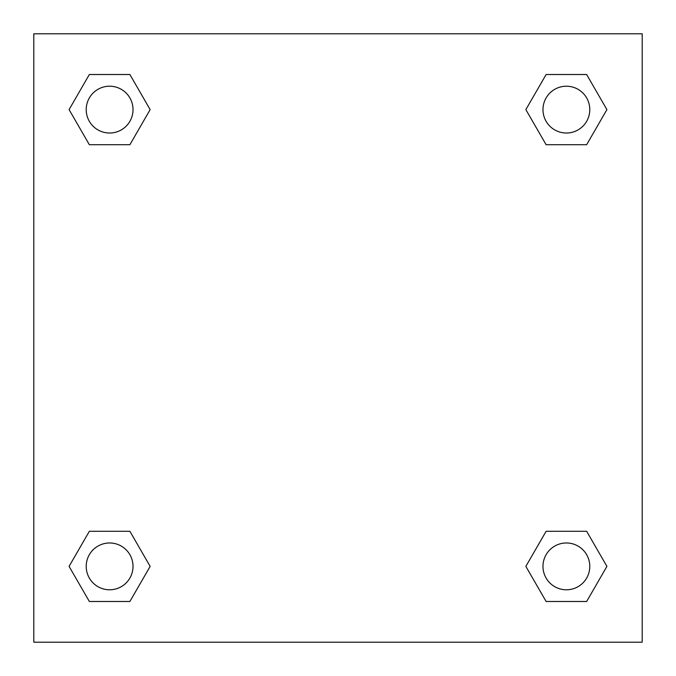 <?xml version="1.0" encoding="UTF-8"?>
<svg xmlns="http://www.w3.org/2000/svg" width="676" height="676" viewBox="0 0 676 676"><rect width="100%" height="100%" fill="white"/><g stroke="black" fill="none" stroke-linecap="round" stroke-linejoin="round"><path stroke-width="1.01" d="M586.65 144.715L546.115 144.715L586.65 144.715L606.913 109.613L586.65 144.715L546.115 144.715L525.852 109.613L546.115 74.512L525.852 109.613M89.35 74.512L129.885 74.512L89.35 74.512L129.885 74.512L150.148 109.613L129.885 144.715L89.35 144.715L129.885 144.715L89.35 144.715L69.087 109.613L89.35 74.512L69.087 109.613M89.35 531.285L129.885 531.285L89.35 531.285L69.087 566.387L89.35 531.285L129.885 531.285L150.148 566.387L129.885 601.488L89.35 601.488L129.885 601.488L89.35 601.488L69.087 566.387M557.539 531.285L546.115 531.285L557.539 531.285L546.115 531.285L525.852 566.387L546.115 531.285L586.65 531.285L546.115 531.285L586.65 531.285L606.913 566.387L586.65 601.488L546.115 601.488L586.65 601.488L546.115 601.488L525.852 566.387M642.2 33.8L33.8 33.8L33.8 642.2L642.2 642.2L642.2 33.8M546.115 74.512L586.65 74.512L546.115 74.512L586.65 74.512L606.913 109.613M589.785 566.387A23.398 23.398 0 0 0 554.683 546.115A23.398 23.398 0 0 0 554.683 586.65A23.398 23.398 0 0 0 589.785 566.387M133.02 566.387A23.398 23.398 0 0 0 97.919 546.115A23.398 23.398 0 0 0 97.919 586.65A23.398 23.398 0 0 0 133.02 566.387M589.785 109.613A23.398 23.398 0 0 0 554.683 89.35A23.398 23.398 0 0 0 554.683 129.885A23.398 23.398 0 0 0 589.785 109.613M133.02 109.613A23.398 23.398 0 0 0 97.919 89.35A23.398 23.398 0 0 0 97.919 129.885A23.398 23.398 0 0 0 133.02 109.613M118.461 531.285L129.885 531.285M557.539 144.715L546.115 144.715M129.885 144.715L118.461 144.715"/></g></svg>
